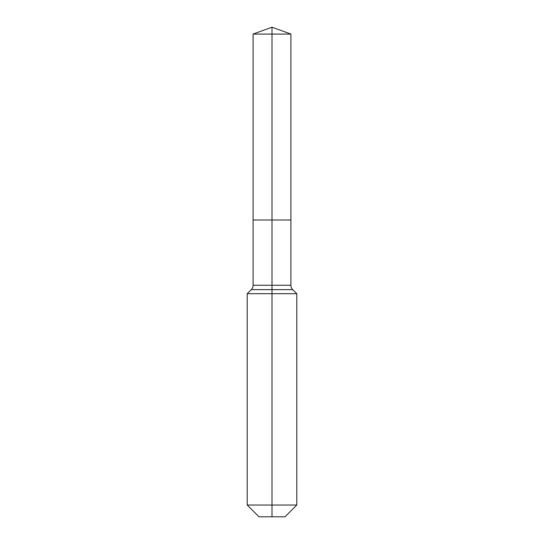 <?xml version="1.0" encoding="UTF-8"?>
<svg xmlns="http://www.w3.org/2000/svg" width="544" height="544" viewBox="0 0 544 544"><rect width="100%" height="100%" fill="white"/><g stroke="black" fill="none" stroke-linecap="round" stroke-linejoin="round"><path stroke-width="0.82" d="M247.207 505.022L296.793 505.022L285.015 516.8L258.985 516.8L247.207 505.022L247.207 293.692L272 293.692L272 289.619L251.28 289.619A6.195 6.195 0 0 0 253.096 285.24L253.096 220.007L272 220.007L272 34.082L290.904 34.082L272 27.2L272 34.082L253.096 34.082L253.096 220.007L290.904 220.007L290.904 34.082M292.72 289.619L272 289.619L272 220.007L290.904 220.007L290.904 285.24A6.195 6.195 0 0 0 292.72 289.619L296.793 293.692L272 293.692L272 516.8M253.096 285.24L290.904 285.24M272 27.2L253.096 34.082M296.793 505.022L296.793 293.692M251.28 289.619L247.207 293.692"/></g></svg>
